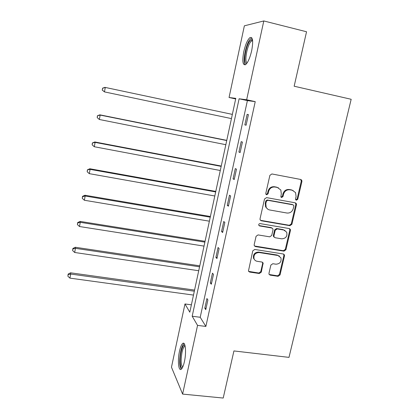 <?xml version="1.0" encoding="UTF-8"?>
<svg xmlns="http://www.w3.org/2000/svg" width="419" height="419" viewBox="0 0 419 419"><rect width="100%" height="100%" fill="white"/><g stroke="black" fill="none" stroke-linecap="round" stroke-linejoin="round"><path stroke-width="0.63" d="M296.385 200.203L297.762 199.234L301.926 181.453L301.732 180.165L300.737 179.473L271.894 173.958L269.883 175.352L265.798 193.395L265.882 194.186L266.662 194.783L268.06 193.808L268.589 191.483C269.647 188.257 271.784 186.774 274.984 187.026L277.399 187.476L280.83 190.006L281.296 193.819L280.861 196.951L281.615 197.511L283.003 196.537L283.532 194.233C284.601 191.027 286.711 189.55 289.88 189.797L292.263 190.242L295.557 192.593L296.086 196.537L295.552 198.831L295.662 199.68L296.385 200.203M295.814 199.889L297.134 198.92L301.287 181.181L300.695 179.463M266.075 194.468L267.505 193.505L268.029 191.184L268.589 191.483M281.039 197.197L282.411 196.228L282.94 193.924L283.532 194.233M179.51 351.122C180.442 346.932 181.532 344.36 182.778 343.402C185.423 341.218 186.518 352.416 184.418 361.623C183.475 365.803 182.391 368.353 181.165 369.27C178.431 371.37 177.483 360.015 179.51 351.122M243.79 51.626C245.476 44.409 247.529 39.732 249.954 37.595C252.814 36.71 253.39 41.078 251.683 50.699C249.949 57.979 247.901 62.625 245.534 64.646C242.669 65.437 242.088 61.095 243.79 51.626M268.972 273.282L269.035 274.241L270.171 275.136L278.09 276.32L280.028 274.948L284.496 255.873L284.407 254.831L283.312 253.998L254.757 249.452L252.777 250.845L248.441 271.088L249.624 272.062L259.345 273.518L261.304 272.13L263.127 262.964L261.975 262.048L257.156 261.299C255.653 261.021 254.611 260.173 254.029 258.759C253.485 254.846 255.192 252.772 259.157 252.537L277.949 255.506L280.903 257.779C281.631 261.744 279.971 263.886 275.927 264.2L272.816 263.719L270.863 265.101L268.972 273.282M263.802 20.95L306.546 31.76L294.154 86.22L351.169 99.282L288.99 357.376L233.928 350.939L223.207 398.05L182.611 394.09L171.465 367.196L184.973 303.964L189.807 312.192L235.797 98.365L229.057 97.496L244.366 25.821L263.802 20.95L246.655 99.759L239.118 98.79L192.185 316.24L197.559 325.39L182.611 394.09M255.234 101.639L247.399 100.602L200.209 317.272L205.87 326.432L255.234 101.639L246.655 99.759M205.87 326.432L197.559 325.39M289.932 225.679L291.891 224.301L296.463 204.771L296.312 203.566L295.275 202.822L266.526 197.616L264.525 199.009L260.031 218.823L260.12 219.865L261.267 220.771L289.932 225.679L289.33 225.296L291.284 223.924L295.845 204.441L295.369 202.843M290.446 230.471L285.926 249.771L283.977 251.149L255.412 246.566L254.244 245.623L254.181 244.659L256.072 236.3L258.057 234.912L269.742 236.84L271.711 235.457L272.989 229.921L272.889 228.858L271.774 227.999L259.591 225.941L258.785 225.302C258.602 224.233 259.047 223.673 260.12 223.605L289.257 228.559L290.325 229.35L290.446 230.471L289.843 230.078L285.334 249.336L285.926 249.771M247.142 114.366L244.843 124.899L246.1 125.223L248.415 114.623L247.142 114.366L248.415 114.638M241.187 141.643L238.914 152.045L240.124 152.542L242.412 142.072L241.187 141.643M235.3 168.585L233.058 178.861L234.221 179.526L236.484 169.187L235.3 168.585M229.486 195.202L227.271 205.352L228.392 206.185L230.628 195.966L229.486 195.202M223.741 221.499L221.551 231.529L222.636 232.519L224.841 222.426L223.741 221.499M218.069 247.482L215.905 257.392L216.942 258.539L219.121 248.567L218.069 247.482M212.459 273.157L210.322 282.951L211.317 284.25L213.475 274.398L212.459 273.157M206.918 298.527L204.807 308.206L205.766 309.651L207.892 299.92L206.918 298.527M191.394 304.817L184.973 303.964M235.672 98.942L229.057 97.496M247.399 100.602L239.118 98.79M200.209 317.272L192.185 316.24M244.843 124.899L246.11 125.161M238.914 152.045L240.181 152.291M233.058 178.861L234.315 179.096M227.271 205.352L228.528 205.572M221.551 231.529L222.803 231.733M215.905 257.392L217.152 257.585M210.322 282.951L211.564 283.129M204.807 308.206L206.043 308.368M293.138 190.493L292.263 190.242M282.94 193.924C284.003 190.729 286.109 189.257 289.272 189.503L291.65 189.948M278.384 187.77L277.399 187.476M268.029 191.184C269.087 187.969 271.213 186.486 274.414 186.738L276.823 187.188M260.409 220.305L289.33 225.296M293.829 206.2L293.724 205.368L292.996 204.839L267.762 200.298L266.369 201.272L265.814 203.713L266.154 207.216C266.903 208.735 268.102 209.662 269.742 209.992L286.968 213.03C290.11 213.25 292.211 211.778 293.263 208.61L293.829 206.2M267.751 209.16L265.604 206.881L265.264 203.383L265.814 200.947L267.207 199.973L292.383 204.509M254.443 245.99L283.391 250.709L285.334 249.336M272.072 228.083L271.213 227.611L259.062 225.553L259.591 225.941M281.746 238.825C285.91 238.495 287.554 236.285 286.685 232.194L283.794 230.031L277.184 228.91L275.215 230.298L273.937 235.824L274.031 236.876L275.147 237.735L281.746 238.825M285.02 230.45L283.794 230.031M274.256 237.233L273.471 236.468L273.377 235.42L274.644 229.905L276.613 228.523L283.207 229.638M289.843 230.078L289.482 228.617M279.468 256.088L277.949 255.506M254.831 260.073L253.516 258.298C252.971 254.391 254.673 252.322 258.633 252.086L277.378 255.056M248.572 271.371L258.822 273.02L260.775 271.638L262.655 263.446L262.435 262.194M269.16 274.487L277.525 275.822L279.457 274.45L283.914 255.417L283.653 254.092M102.629 88.268L102.299 90.043L102.629 88.268L105.289 87.445L232.351 114.392L104.933 87.362L105.289 87.445L104.467 91.897L231.445 118.603M102.299 90.043L104.467 91.897L102.168 90.006M102.493 88.231L104.933 87.362M246.822 63.321C242.926 65.469 245.136 47.583 249.499 41.387L251.856 39.48L252.516 39.878M252.61 40.606L251.636 40.826L250.284 42.329C246.582 47.562 244.308 62.698 247.231 62.73M251.761 37.757L249.577 39.899C245.419 45.875 242.465 62.667 245.188 64.84M182.396 367.735C180.112 369.087 179.369 359.46 181.081 351.95C182.108 347.471 183.26 345.193 184.533 345.115L184.926 345.287M185.104 346.031L184.648 346.194C183.642 346.953 182.768 349.006 182.014 352.363C180.662 360.267 180.903 365.159 182.736 367.039M184.114 343.585L184.03 343.632C182.789 344.58 181.699 347.136 180.772 351.295C179.201 360.104 179.348 366.086 181.212 369.239M226.763 140.36L99.842 114.827L100.162 115.089L99.35 119.488L225.831 144.702M226.726 140.538L100.162 115.089L97.407 115.759L97.203 117.624L97.527 115.869M99.35 119.488L97.203 117.624M97.407 115.759L99.842 114.827M221.242 166.039L94.814 141.962L95.103 142.392L94.296 146.739L220.284 170.496M221.169 166.38L95.103 142.392L92.379 142.952L92.164 144.864L92.484 143.13M94.296 146.739L92.164 144.864M92.379 142.952L94.814 141.962M215.785 191.415L89.844 168.763L90.095 169.365L89.299 173.655L214.8 195.992M215.675 191.923L90.095 169.365L87.409 169.821L87.189 171.774L87.508 170.062M89.299 173.655L87.189 171.774M87.409 169.821L89.844 168.763M210.385 216.508L84.937 195.244L85.157 196.008L84.371 200.251L209.38 221.19M210.244 217.173L85.157 196.008L82.585 196.668L82.506 196.359L82.271 198.36L82.585 196.668M84.371 200.251L82.271 198.36M82.506 196.359L84.937 195.244M205.053 241.307L80.087 221.41L80.275 222.332L79.495 226.522L204.022 246.105M204.875 242.135L80.275 222.332L77.725 222.955L77.656 222.583L77.415 224.626L77.725 222.955M79.495 226.522L77.415 224.626M77.656 222.583L80.087 221.41M199.779 265.829L75.294 247.262L75.451 248.341L74.682 252.484L198.721 270.737M199.57 266.809L75.451 248.341L72.922 248.923L72.869 248.488L72.618 250.578L72.922 248.923M74.682 252.484L72.618 250.578M72.869 248.488L75.294 247.262M194.563 290.079L70.554 272.811L70.685 274.047L69.926 278.132L193.484 295.086M194.322 291.2L70.685 274.047L68.177 274.586L68.135 274.094L67.878 276.226L68.177 274.586M69.926 278.132L67.878 276.226M68.135 274.094L70.554 272.811M297.134 198.92L297.762 199.234M267.505 193.505L268.06 193.808M282.411 196.228L283.003 196.537M289.272 189.503L289.88 189.797M274.414 186.738L274.984 187.026M301.287 181.181L301.926 181.453M260.733 220.399L261.267 220.771M295.845 204.441L296.463 204.771M291.284 223.924L291.891 224.301M267.207 199.973L267.762 200.298M265.814 200.947L266.369 201.272M265.264 203.383L265.814 203.713M283.391 250.709L283.977 251.149M254.893 246.131L255.412 246.566M271.213 227.611L271.774 227.999M276.613 228.523L277.184 228.91M274.644 229.905L275.215 230.298M273.377 235.42L273.937 235.824M258.633 252.086L259.157 252.537M262.655 263.446L263.19 263.923M260.775 271.638L261.304 272.13M258.822 273.02L259.345 273.518M249.122 271.564L249.624 272.062M283.914 255.417L284.496 255.873M279.457 274.45L280.028 274.948M277.525 275.822L278.09 276.32M269.621 274.639L270.171 275.136M301.093 179.898L301.732 180.165M295.688 203.241L296.312 203.566M265.604 206.881L266.154 207.216M273.471 236.468L274.031 236.876M289.723 228.963L290.325 229.35M253.516 258.298L254.029 258.759M262.593 262.493L263.127 262.964M283.82 254.38L284.407 254.831M252.652 41.072L251.636 40.826M252.474 40.575L251.856 39.48M185.057 345.816L184.533 345.115M185.151 346.251L184.648 346.194"/></g></svg>
